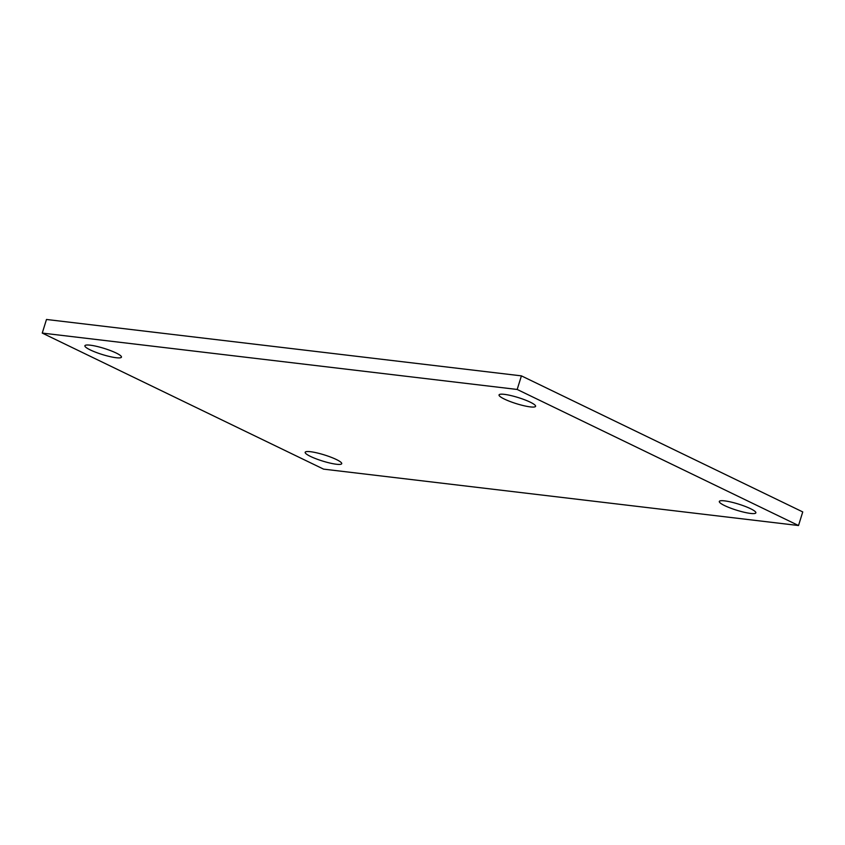 <?xml version="1.0" encoding="UTF-8"?>
<svg xmlns="http://www.w3.org/2000/svg" width="845" height="845" viewBox="0 0 845 845"><rect width="100%" height="100%" fill="white"/><g stroke="black" fill="none" stroke-linecap="round" stroke-linejoin="round"><path stroke-width="1.27" d="M323.582 469.133L798.514 525.527L517.182 389.46L42.25 333.078L323.582 469.133M504.349 394.351A19.139 3.19 17.3 0 1 524.734 399.812A19.139 3.19 17.3 0 1 535.593 406.308A19.139 3.19 17.3 0 1 516.369 403.667A19.139 3.19 17.3 0 1 499.046 394.932A19.139 3.19 17.3 0 1 504.349 394.351M724.619 500.874A19.139 3.19 17.3 0 1 745.005 506.335A19.139 3.19 17.3 0 1 755.863 512.841A19.139 3.19 17.3 0 1 736.639 510.2A19.139 3.19 17.3 0 1 719.317 501.455A19.139 3.19 17.3 0 1 724.619 500.874M310.485 451.705A19.139 3.19 17.3 0 1 330.86 457.166A19.139 3.19 17.3 0 1 341.718 463.673A19.139 3.19 17.3 0 1 322.494 461.021A19.139 3.19 17.3 0 1 305.172 452.286A19.139 3.19 17.3 0 1 310.485 451.705M90.214 345.183A19.139 3.19 17.3 0 1 110.6 350.633A19.139 3.19 17.3 0 1 121.448 357.139A19.139 3.19 17.3 0 1 102.224 354.499A19.139 3.19 17.3 0 1 84.901 345.753A19.139 3.19 17.3 0 1 90.214 345.183M517.182 389.46L521.418 375.867L802.75 511.922L798.514 525.527M521.418 375.867L46.486 319.473L42.25 333.078"/></g></svg>
